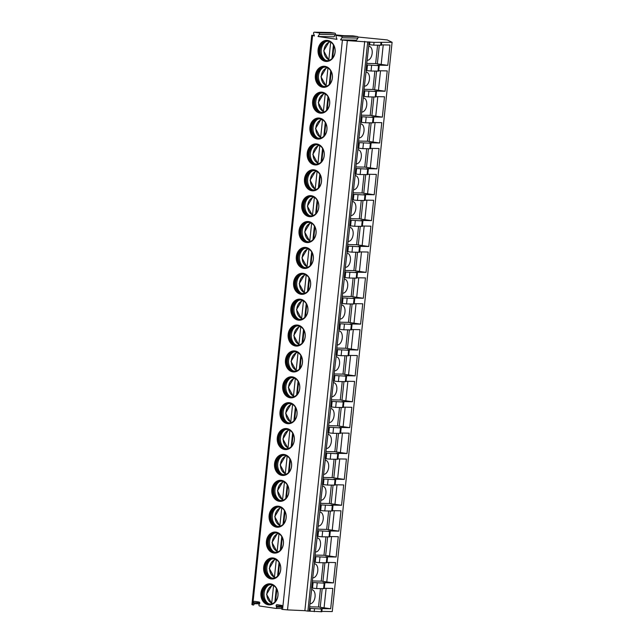 <?xml version="1.0" encoding="UTF-8"?>
<svg xmlns="http://www.w3.org/2000/svg" width="644" height="644" viewBox="0 0 644 644"><rect width="100%" height="100%" fill="white"/><g stroke="black" fill="none" stroke-linecap="round" stroke-linejoin="round"><path stroke-width="0.97" d="M357.967 37.022L387.221 39.928L392.091 42.287L374.051 42.375L347.349 40.604L340.571 39.864L341.875 37.771A0.966 0.789 -88.9 0 0 341.352 36.225L336.973 35.573A0.966 0.789 -88.9 0 0 336.144 36.909L336.965 39.324L318.031 36.499L334.051 36.805L335.355 34.712A0.966 0.789 -88.9 0 0 334.832 33.166L330.453 32.514A0.966 0.789 -88.9 0 0 330.292 32.506M318.031 36.499L319.335 34.406A0.966 0.789 -88.9 0 0 318.812 32.86L314.433 32.208A0.966 0.789 -88.9 0 0 313.604 33.544L314.425 35.959L311.744 35.283L251.909 604.579L253.181 605.046A0.966 0.789 -88.9 0 0 254.01 603.702L259.492 603.806M314.216 35.331L311.744 35.283M343.985 35.694L335.258 34.873M340.571 39.864L356.591 40.161L357.895 38.077A0.966 0.789 -88.9 0 0 357.372 36.531L352.993 35.871A0.966 0.789 -88.9 0 0 352.832 35.871M342.399 40.129L282.563 609.425L282.153 609.361A0.966 0.789 -88.9 0 1 281.621 607.823L282.177 606.93A0.966 0.789 -88.9 0 0 281.653 605.384L277.025 604.692A0.966 0.789 -88.9 0 0 276.196 606.036L276.55 607.067L282.032 607.171M254.01 603.702L253.656 602.671A0.966 0.789 -88.9 0 1 254.485 601.335L259.113 602.027A0.966 0.789 -88.9 0 1 259.637 603.565L259.089 604.458A0.966 0.789 -88.9 0 0 259.613 606.004L275.721 608.403A0.966 0.789 -88.9 0 0 276.55 607.067M312.573 35.686L252.738 604.974M277.983 595.603A10.537 8.573 -88.9 0 0 269.675 583.794A10.537 8.573 -88.9 0 0 260.973 593.068A10.537 8.573 -88.9 0 0 269.273 604.869A10.537 8.573 -88.9 0 0 277.983 595.603M280.704 569.723A10.537 8.573 -88.9 0 0 272.396 557.921A10.537 8.573 -88.9 0 0 263.694 567.187A10.537 8.573 -88.9 0 0 271.993 578.996A10.537 8.573 -88.9 0 0 280.704 569.723M283.416 543.85A10.537 8.573 -88.9 0 0 275.117 532.041A10.537 8.573 -88.9 0 0 266.407 541.306A10.537 8.573 -88.9 0 0 274.714 553.115A10.537 8.573 -88.9 0 0 283.416 543.85M286.137 517.969A10.537 8.573 -88.9 0 0 277.838 506.168A10.537 8.573 -88.9 0 0 269.128 515.433A10.537 8.573 -88.9 0 0 277.435 527.243A10.537 8.573 -88.9 0 0 286.137 517.969M288.858 492.096A10.537 8.573 -88.9 0 0 280.559 480.287A10.537 8.573 -88.9 0 0 271.849 489.553A10.537 8.573 -88.9 0 0 280.156 501.362A10.537 8.573 -88.9 0 0 288.858 492.096M291.579 466.216A10.537 8.573 -88.9 0 0 283.271 454.414A10.537 8.573 -88.9 0 0 274.569 463.68A10.537 8.573 -88.9 0 0 282.877 475.481A10.537 8.573 -88.9 0 0 291.579 466.216M294.3 440.343A10.537 8.573 -88.9 0 0 285.992 428.534A10.537 8.573 -88.9 0 0 277.29 437.799A10.537 8.573 -88.9 0 0 285.598 449.609A10.537 8.573 -88.9 0 0 294.3 440.343M297.021 414.462A10.537 8.573 -88.9 0 0 288.713 402.653A10.537 8.573 -88.9 0 0 280.011 411.927A10.537 8.573 -88.9 0 0 288.311 423.728A10.537 8.573 -88.9 0 0 297.021 414.462M299.742 388.582A10.537 8.573 -88.9 0 0 291.434 376.78A10.537 8.573 -88.9 0 0 282.732 386.046A10.537 8.573 -88.9 0 0 291.032 397.855A10.537 8.573 -88.9 0 0 299.742 388.582M302.463 362.709A10.537 8.573 -88.9 0 0 294.155 350.899A10.537 8.573 -88.9 0 0 285.453 360.173A10.537 8.573 -88.9 0 0 293.753 371.974A10.537 8.573 -88.9 0 0 302.463 362.709M305.176 336.828A10.537 8.573 -88.9 0 0 296.876 325.027A10.537 8.573 -88.9 0 0 288.166 334.292A10.537 8.573 -88.9 0 0 296.473 346.102A10.537 8.573 -88.9 0 0 305.176 336.828M307.896 310.955A10.537 8.573 -88.9 0 0 299.597 299.146A10.537 8.573 -88.9 0 0 290.887 308.42A10.537 8.573 -88.9 0 0 299.194 320.221A10.537 8.573 -88.9 0 0 307.896 310.955M310.617 285.075A10.537 8.573 -88.9 0 0 302.318 273.273A10.537 8.573 -88.9 0 0 293.608 282.539A10.537 8.573 -88.9 0 0 301.915 294.348A10.537 8.573 -88.9 0 0 310.617 285.075M313.338 259.202A10.537 8.573 -88.9 0 0 305.031 247.393A10.537 8.573 -88.9 0 0 296.329 256.666A10.537 8.573 -88.9 0 0 304.636 268.468A10.537 8.573 -88.9 0 0 313.338 259.202M316.059 233.321A10.537 8.573 -88.9 0 0 307.752 221.52A10.537 8.573 -88.9 0 0 299.049 230.785A10.537 8.573 -88.9 0 0 307.349 242.595A10.537 8.573 -88.9 0 0 316.059 233.321M318.78 207.448A10.537 8.573 -88.9 0 0 310.472 195.639A10.537 8.573 -88.9 0 0 301.77 204.913A10.537 8.573 -88.9 0 0 310.07 216.714A10.537 8.573 -88.9 0 0 318.78 207.448M321.501 181.568A10.537 8.573 -88.9 0 0 313.193 169.766A10.537 8.573 -88.9 0 0 304.491 179.032A10.537 8.573 -88.9 0 0 312.791 190.841A10.537 8.573 -88.9 0 0 321.501 181.568M324.214 155.695A10.537 8.573 -88.9 0 0 315.914 143.886A10.537 8.573 -88.9 0 0 307.204 153.159A10.537 8.573 -88.9 0 0 315.512 164.961A10.537 8.573 -88.9 0 0 324.214 155.695M326.935 129.814A10.537 8.573 -88.9 0 0 318.635 118.013A10.537 8.573 -88.9 0 0 309.925 127.279A10.537 8.573 -88.9 0 0 318.233 139.088A10.537 8.573 -88.9 0 0 326.935 129.814M329.656 103.942A10.537 8.573 -88.9 0 0 321.356 92.132A10.537 8.573 -88.9 0 0 312.646 101.398A10.537 8.573 -88.9 0 0 320.954 113.207A10.537 8.573 -88.9 0 0 329.656 103.942M332.376 78.061A10.537 8.573 -88.9 0 0 324.069 66.26A10.537 8.573 -88.9 0 0 315.367 75.525A10.537 8.573 -88.9 0 0 323.674 87.334A10.537 8.573 -88.9 0 0 332.376 78.061M335.097 52.188A10.537 8.573 -88.9 0 0 326.79 40.379A10.537 8.573 -88.9 0 0 318.088 49.644A10.537 8.573 -88.9 0 0 326.387 61.454A10.537 8.573 -88.9 0 0 335.097 52.188M347.349 40.604L287.514 609.892L282.563 609.425M364.705 41.377L304.87 610.673L287.514 609.892M367.716 41.828L307.88 611.116L304.87 610.673M369.012 41.852L368.722 44.621L373.753 45.144L381.385 45.217L381.675 42.448M381.417 44.863L389.934 45.024L387.801 65.358L377.408 65.157L378.551 65.608L366.581 64.955L368.932 44.653M366.581 64.955L366.001 70.502L371.041 71.025L378.664 71.098L379.244 65.551M378.704 70.743L387.213 70.904L385.08 91.231L374.687 91.037L375.83 91.488L363.86 90.828L366.211 70.534M363.86 90.828L363.28 96.375L368.32 96.898L375.943 96.97L376.523 91.432M375.983 96.616L384.492 96.777L382.359 117.111L371.966 116.91L373.109 117.369L361.139 116.709L363.49 96.407M361.139 116.709L360.56 122.255L365.599 122.779L373.222 122.851L373.81 117.305M373.262 122.497L381.771 122.658L379.638 142.984L369.245 142.791L370.389 143.242L358.426 142.582L360.777 122.288M358.426 142.582L357.839 148.128L362.878 148.651L370.501 148.732L371.089 143.185M370.542 148.37L379.058 148.531L376.917 168.865L366.525 168.664L367.668 169.122L355.705 168.462L358.056 148.16M355.705 168.462L355.118 174.009L360.157 174.532L367.78 174.605L368.368 169.058M367.821 174.25L376.338 174.411L374.196 194.746L363.804 194.544L364.947 194.995L352.984 194.335L355.335 174.041M352.984 194.335L352.397 199.882L357.436 200.413L365.067 200.485L365.647 194.939M365.1 200.123L373.617 200.284L371.475 220.618L361.091 220.417L362.226 220.876L350.264 220.216L352.614 199.914M350.264 220.216L349.684 225.762L354.715 226.286L362.347 226.358L362.926 220.812M362.379 226.004L370.896 226.165L368.762 246.499L358.37 246.298L359.505 246.749L347.543 246.089L349.893 225.794M347.543 246.089L346.963 251.635L352.002 252.166L359.626 252.239L360.205 246.692M359.666 251.876L368.175 252.037L366.042 272.372L355.649 272.179L356.792 272.629L344.822 271.969L347.172 251.667M344.822 271.969L344.242 277.516L349.281 278.039L356.905 278.111L357.484 272.565M356.945 277.757L365.454 277.918L363.321 298.252L352.928 298.051L354.071 298.502L342.101 297.842L344.451 277.548M342.101 297.842L341.521 303.388L346.561 303.92L354.184 303.992L354.772 298.446M354.224 303.63L362.733 303.791L360.6 324.125L350.207 323.932L351.35 324.383L339.388 323.723L341.739 303.421M339.388 323.723L338.8 329.269L343.84 329.792L351.463 329.865L352.051 324.318M351.503 329.511L360.02 329.672L357.879 350.006L347.486 349.805L348.629 350.256L336.667 349.603L339.018 329.301M336.667 349.603L336.079 355.142L341.119 355.673L348.742 355.746L349.33 350.199M348.782 355.383L357.299 355.552L355.158 375.879L344.765 375.685L345.909 376.136L333.946 375.476L336.297 355.174M333.946 375.476L333.359 381.023L338.398 381.546L346.029 381.618L346.609 376.072M346.061 381.264L354.578 381.425L352.437 401.759L342.053 401.558L343.188 402.009L331.225 401.357L333.576 381.055M331.225 401.357L330.646 406.895L335.677 407.427L343.308 407.499L343.888 401.953M343.341 407.137L351.857 407.306L349.724 427.632L339.332 427.439L340.467 427.89L328.504 427.23L330.855 406.928M328.504 427.23L327.925 432.776L332.964 433.299L340.587 433.372L341.167 427.833M340.62 433.018L349.137 433.179L347.003 453.513L336.611 453.312L337.754 453.762L325.784 453.11L328.134 432.808M325.784 453.11L325.204 458.657L330.243 459.18L337.867 459.253L338.446 453.706M337.907 458.898L346.416 459.059L344.282 479.386L333.89 479.192L335.033 479.643L323.063 478.983L325.413 458.681M323.063 478.983L322.483 484.529L327.522 485.053L335.146 485.125L335.733 479.587M335.186 484.771L343.695 484.932L341.562 505.266L331.169 505.065L332.312 505.516L320.35 504.864L322.7 484.562M320.35 504.864L319.762 510.41L324.801 510.934L332.425 511.006L333.012 505.459M332.465 510.652L340.982 510.813L338.841 531.139L328.448 530.946L329.591 531.397L317.629 530.736L319.979 510.442M317.629 530.736L317.041 536.283L322.081 536.806L329.704 536.879L330.292 531.34M329.744 536.524L338.261 536.685L336.12 557.02L325.727 556.819L326.87 557.277L314.908 556.617L317.259 536.315M314.908 556.617L314.32 562.164L319.36 562.687L326.991 562.759L327.571 557.213M327.023 562.405L335.54 562.566L333.399 582.892L323.014 582.699L324.149 583.15L312.187 582.49L314.538 562.196M312.187 582.49L311.607 588.036L316.639 588.568L324.27 588.64L324.85 583.094M309.844 606.849L318.53 607.018L330.686 608.773L320.293 608.572L321.428 609.031L309.466 608.371L311.817 588.069M309.466 608.371L309.176 611.14L307.88 611.116M322.129 608.966L321.839 611.744L309.176 611.14M310.175 603.71A7.076 4.089 98.5 0 0 310.199 603.71A7.076 4.089 98.5 0 0 315.021 597.028A7.076 4.089 98.5 0 0 311.986 589.687A7.076 4.089 98.5 0 0 311.68 589.663A7.076 4.089 98.5 0 0 311.648 589.663M318.53 607.018L320.462 588.64M324.302 588.278L332.819 588.439L330.686 608.773M392.091 42.287L332.256 611.583L321.879 611.381M366.959 63.434L375.645 63.603L377.577 45.217M387.801 65.358L375.645 63.603M367.289 60.295A7.076 4.089 98.5 0 0 367.313 60.295A7.076 4.089 98.5 0 0 372.135 53.613A7.076 4.089 98.5 0 0 369.101 46.271A7.076 4.089 98.5 0 0 368.795 46.247A7.076 4.089 98.5 0 0 368.762 46.247M381.184 64.368L383.236 44.895M377.344 63.853L379.3 45.249M324.069 607.791L326.122 588.31M320.229 607.268L322.185 588.672M312.565 580.977L321.251 581.138L323.183 562.759M333.399 582.892L321.251 581.138M312.895 577.829A7.076 4.089 98.5 0 0 312.92 577.829A7.076 4.089 98.5 0 0 317.742 571.148A7.076 4.089 98.5 0 0 314.699 563.814A7.076 4.089 98.5 0 0 314.393 563.782A7.076 4.089 98.5 0 0 314.369 563.782M326.79 581.91L328.834 562.437M322.95 581.395L324.906 562.792M315.286 555.096L323.972 555.265L325.904 536.879M336.12 557.02L323.972 555.265M315.616 551.956A7.076 4.089 98.5 0 0 315.641 551.956A7.076 4.089 98.5 0 0 320.462 545.275A7.076 4.089 98.5 0 0 317.42 537.933A7.076 4.089 98.5 0 0 317.114 537.909A7.076 4.089 98.5 0 0 317.089 537.909M329.511 556.03L331.555 536.557M325.671 555.514L327.627 536.919M317.999 529.223L326.685 529.384L328.617 511.006M338.841 531.139L326.685 529.384M318.329 526.076A7.076 4.089 98.5 0 0 318.361 526.076A7.076 4.089 98.5 0 0 323.183 519.394A7.076 4.089 98.5 0 0 320.14 512.061A7.076 4.089 98.5 0 0 319.835 512.028A7.076 4.089 98.5 0 0 319.81 512.028M332.232 530.157L334.276 510.684M328.392 529.642L330.34 511.038M320.72 503.342L329.406 503.511L331.338 485.125M341.562 505.266L329.406 503.511M321.05 500.203A7.076 4.089 98.5 0 0 321.082 500.203A7.076 4.089 98.5 0 0 325.896 493.521A7.076 4.089 98.5 0 0 322.861 486.18A7.076 4.089 98.5 0 0 322.555 486.156A7.076 4.089 98.5 0 0 322.531 486.156M334.952 504.276L336.997 484.803M331.105 503.761L333.061 485.157M323.441 477.47L332.127 477.631L334.059 459.253M344.282 479.386L332.127 477.631M323.771 474.322A7.076 4.089 98.5 0 0 323.795 474.322A7.076 4.089 98.5 0 0 328.617 467.641A7.076 4.089 98.5 0 0 325.582 460.299A7.076 4.089 98.5 0 0 325.276 460.275A7.076 4.089 98.5 0 0 325.252 460.275M337.673 478.403L339.718 458.931M333.825 477.888L335.782 459.285M326.162 451.589L334.848 451.758L336.78 433.372M347.003 453.513L334.848 451.758M326.492 448.449A7.076 4.089 98.5 0 0 326.516 448.449A7.076 4.089 98.5 0 0 331.338 441.768A7.076 4.089 98.5 0 0 328.303 434.426A7.076 4.089 98.5 0 0 327.997 434.402A7.076 4.089 98.5 0 0 327.965 434.402M340.386 452.523L342.439 433.05M336.546 452.008L338.502 433.404M328.883 425.716L337.569 425.877L339.501 407.499M349.724 427.632L337.569 425.877M329.213 422.569A7.076 4.089 98.5 0 0 329.237 422.569A7.076 4.089 98.5 0 0 334.059 415.887A7.076 4.089 98.5 0 0 331.024 408.546A7.076 4.089 98.5 0 0 330.718 408.521A7.076 4.089 98.5 0 0 330.686 408.521M343.107 426.65L345.16 407.177M339.267 426.135L341.223 407.531M331.604 399.835L340.29 400.005L342.222 381.618M352.437 401.759L340.29 400.005M331.934 396.696A7.076 4.089 98.5 0 0 331.958 396.696A7.076 4.089 98.5 0 0 336.78 390.014A7.076 4.089 98.5 0 0 333.737 382.673A7.076 4.089 98.5 0 0 333.431 382.649A7.076 4.089 98.5 0 0 333.407 382.649M345.828 400.769L347.873 381.296M341.988 400.254L343.944 381.651M334.325 373.963L343.011 374.124L344.942 355.746M355.158 375.879L343.011 374.124M334.655 370.815A7.076 4.089 98.5 0 0 334.679 370.815A7.076 4.089 98.5 0 0 339.501 364.134A7.076 4.089 98.5 0 0 336.458 356.792A7.076 4.089 98.5 0 0 336.152 356.768A7.076 4.089 98.5 0 0 336.128 356.768M348.549 374.897L350.594 355.424M344.709 374.381L346.665 355.778M337.037 348.082L345.723 348.251L347.655 329.865M357.879 350.006L345.723 348.251M337.376 344.942A7.076 4.089 98.5 0 0 337.4 344.942A7.076 4.089 98.5 0 0 342.222 338.261A7.076 4.089 98.5 0 0 339.179 330.919A7.076 4.089 98.5 0 0 338.873 330.895A7.076 4.089 98.5 0 0 338.849 330.895M351.27 349.016L353.315 329.543M347.43 348.501L349.386 329.897M339.758 322.201L348.444 322.37L350.376 303.992M360.6 324.125L348.444 322.37M340.088 319.062A7.076 4.089 98.5 0 0 340.121 319.062A7.076 4.089 98.5 0 0 344.942 312.38A7.076 4.089 98.5 0 0 341.9 305.039A7.076 4.089 98.5 0 0 341.594 305.014A7.076 4.089 98.5 0 0 341.57 305.014M353.991 323.143L356.035 303.67M350.151 322.62L352.099 304.024M342.479 296.329L351.165 296.49L353.097 278.111M363.321 298.252L351.165 296.49M342.809 293.189A7.076 4.089 98.5 0 0 342.841 293.189A7.076 4.089 98.5 0 0 347.655 286.508A7.076 4.089 98.5 0 0 344.621 279.166A7.076 4.089 98.5 0 0 344.315 279.142A7.076 4.089 98.5 0 0 344.29 279.142M356.712 297.262L358.756 277.789M352.864 296.747L354.82 278.144M345.2 270.448L353.886 270.617L355.818 252.239M366.042 272.372L353.886 270.617M345.53 267.308A7.076 4.089 98.5 0 0 345.554 267.308A7.076 4.089 98.5 0 0 350.376 260.627A7.076 4.089 98.5 0 0 347.341 253.285A7.076 4.089 98.5 0 0 347.036 253.261A7.076 4.089 98.5 0 0 347.011 253.261M359.424 271.39L361.477 251.917M355.585 270.866L357.541 252.271M347.921 244.575L356.607 244.736L358.539 226.358M368.762 246.499L356.607 244.736M348.251 241.428A7.076 4.089 98.5 0 0 348.275 241.436A7.076 4.089 98.5 0 0 353.097 234.746A7.076 4.089 98.5 0 0 350.062 227.413A7.076 4.089 98.5 0 0 349.756 227.388A7.076 4.089 98.5 0 0 349.724 227.388M362.145 245.509L364.198 226.036M358.306 244.994L360.262 226.39M350.642 218.694L359.328 218.863L361.26 200.485M371.475 220.618L359.328 218.863M350.972 215.555A7.076 4.089 98.5 0 0 350.996 215.555A7.076 4.089 98.5 0 0 355.818 208.873A7.076 4.089 98.5 0 0 352.775 201.532A7.076 4.089 98.5 0 0 352.477 201.508A7.076 4.089 98.5 0 0 352.445 201.508M364.866 219.636L366.911 200.163M361.026 219.113L362.983 200.517M353.363 192.822L362.049 192.983L363.981 174.605M374.196 194.746L362.049 192.983M353.693 189.674A7.076 4.089 98.5 0 0 353.717 189.682A7.076 4.089 98.5 0 0 358.539 182.993A7.076 4.089 98.5 0 0 355.496 175.659A7.076 4.089 98.5 0 0 355.19 175.627A7.076 4.089 98.5 0 0 355.166 175.627M367.587 193.755L369.632 174.282M363.747 193.24L365.703 174.637M356.084 166.941L364.762 167.11L366.694 148.732M376.917 168.865L364.762 167.11M356.414 163.801A7.076 4.089 98.5 0 0 356.438 163.801A7.076 4.089 98.5 0 0 361.26 157.12A7.076 4.089 98.5 0 0 358.217 149.778A7.076 4.089 98.5 0 0 357.911 149.754A7.076 4.089 98.5 0 0 357.887 149.754M370.308 167.875L372.353 148.402M366.468 167.36L368.424 148.764M358.797 141.068L367.483 141.229L369.415 122.851M379.638 142.984L367.483 141.229M359.127 137.921A7.076 4.089 98.5 0 0 359.159 137.921A7.076 4.089 98.5 0 0 363.981 131.239A7.076 4.089 98.5 0 0 360.938 123.906A7.076 4.089 98.5 0 0 360.632 123.873A7.076 4.089 98.5 0 0 360.608 123.873M373.029 142.002L375.074 122.529M369.189 141.487L371.137 122.883M361.517 115.187L370.203 115.357L372.135 96.97M382.359 117.111L370.203 115.357M361.848 112.048A7.076 4.089 98.5 0 0 361.88 112.048A7.076 4.089 98.5 0 0 366.694 105.366A7.076 4.089 98.5 0 0 363.659 98.025A7.076 4.089 98.5 0 0 363.353 98.001A7.076 4.089 98.5 0 0 363.329 98.001M375.75 116.121L377.795 96.648M371.902 115.606L373.858 97.011M364.238 89.315L372.924 89.476L374.856 71.098M385.08 91.231L372.924 89.476M364.568 86.167A7.076 4.089 98.5 0 0 364.593 86.167A7.076 4.089 98.5 0 0 369.415 79.486A7.076 4.089 98.5 0 0 366.38 72.152A7.076 4.089 98.5 0 0 366.074 72.12A7.076 4.089 98.5 0 0 366.05 72.12M378.463 90.249L380.515 70.776M374.623 89.733L376.579 71.13M269.852 583.802A10.537 8.573 -88.9 0 0 261.335 593.068A10.537 8.573 91.1 0 0 269.45 604.869M277.942 595.507A9.684 7.881 91.1 0 1 269.941 604.024A9.684 7.881 91.1 0 1 262.309 593.18A9.684 7.881 -88.9 0 1 270.311 584.663A9.684 7.881 -88.9 0 1 277.942 595.507M270.633 584.68A9.684 7.881 -88.9 0 0 267.993 585.324A9.684 7.881 -88.9 0 0 262.961 593.188A9.684 7.881 91.1 0 0 267.654 603.275A9.684 7.881 91.1 0 0 270.263 604.024M268.443 603.629A10.537 8.573 91.1 0 1 264.129 593.124A10.537 8.573 -88.9 0 1 268.798 585.002M274.867 602.035L276.308 588.286M276.839 589.212L275.568 601.295M272.066 603.903L271.712 603.13L273.555 585.597M272.573 557.921A10.537 8.573 -88.9 0 0 264.056 567.195A10.537 8.573 91.1 0 0 272.171 578.996M280.655 569.634A9.684 7.881 91.1 0 1 272.662 578.151A9.684 7.881 91.1 0 1 265.03 567.3A9.684 7.881 -88.9 0 1 273.032 558.783A9.684 7.881 -88.9 0 1 280.655 569.634M273.354 558.799A9.684 7.881 -88.9 0 0 270.713 559.451A9.684 7.881 -88.9 0 0 265.682 567.316A9.684 7.881 91.1 0 0 270.367 577.402A9.684 7.881 91.1 0 0 272.984 578.151M271.164 577.749A10.537 8.573 91.1 0 1 266.849 567.243A10.537 8.573 -88.9 0 1 271.518 559.129M277.58 576.155L279.029 562.405M279.56 563.331L278.288 575.414M274.787 578.022L274.433 577.257L276.276 559.716M275.286 532.049A10.537 8.573 -88.9 0 0 266.769 541.314A10.537 8.573 91.1 0 0 274.891 553.115M283.376 543.753A9.684 7.881 91.1 0 1 275.382 552.27A9.684 7.881 91.1 0 1 267.751 541.427A9.684 7.881 -88.9 0 1 275.753 532.91A9.684 7.881 -88.9 0 1 283.376 543.753M276.075 532.926A9.684 7.881 -88.9 0 0 273.434 533.57A9.684 7.881 -88.9 0 0 268.403 541.435A9.684 7.881 91.1 0 0 273.088 551.522A9.684 7.881 91.1 0 0 275.704 552.27M273.885 551.876A10.537 8.573 91.1 0 1 269.57 541.371A10.537 8.573 -88.9 0 1 274.239 533.248M280.301 550.282L281.75 536.533M282.273 537.458L281.009 549.541M277.508 552.141L277.153 551.377L278.997 533.844M278.007 506.168A10.537 8.573 -88.9 0 0 269.49 515.442A10.537 8.573 91.1 0 0 277.604 527.243M286.097 517.881A9.684 7.881 91.1 0 1 278.103 526.398A9.684 7.881 91.1 0 1 270.472 515.546A9.684 7.881 -88.9 0 1 278.466 507.029A9.684 7.881 -88.9 0 1 286.097 517.881M278.796 507.045A9.684 7.881 -88.9 0 0 276.155 507.697A9.684 7.881 -88.9 0 0 271.124 515.562A9.684 7.881 91.1 0 0 275.809 525.649A9.684 7.881 91.1 0 0 278.425 526.389M276.598 525.995A10.537 8.573 91.1 0 1 272.291 515.49A10.537 8.573 -88.9 0 1 276.96 507.375M283.022 524.401L284.471 510.652M284.994 511.578L283.73 523.661M280.221 526.269L279.874 525.504L281.718 507.963M280.728 480.295A10.537 8.573 -88.9 0 0 272.211 489.561A10.537 8.573 91.1 0 0 280.325 501.362M288.818 492A9.684 7.881 91.1 0 1 280.824 500.517A9.684 7.881 91.1 0 1 273.193 489.673A9.684 7.881 -88.9 0 1 281.187 481.157A9.684 7.881 -88.9 0 1 288.818 492M281.517 481.173A9.684 7.881 -88.9 0 0 278.868 481.817A9.684 7.881 -88.9 0 0 273.837 489.681A9.684 7.881 91.1 0 0 278.53 499.768A9.684 7.881 91.1 0 0 281.146 500.517M279.319 500.122A10.537 8.573 91.1 0 1 275.004 489.617A10.537 8.573 -88.9 0 1 279.673 481.495M285.743 498.528L287.192 484.779M287.715 485.705L286.443 497.788M282.941 500.388L282.587 499.623L284.431 482.09M283.449 454.414A10.537 8.573 -88.9 0 0 274.932 463.688A10.537 8.573 91.1 0 0 283.046 475.489M291.539 466.127A9.684 7.881 91.1 0 1 283.537 474.644A9.684 7.881 91.1 0 1 275.914 463.793A9.684 7.881 -88.9 0 1 283.907 455.276A9.684 7.881 -88.9 0 1 291.539 466.127M284.229 455.292A9.684 7.881 -88.9 0 0 281.589 455.944A9.684 7.881 -88.9 0 0 276.558 463.809A9.684 7.881 91.1 0 0 281.251 473.887A9.684 7.881 91.1 0 0 283.867 474.636M282.04 474.242A10.537 8.573 91.1 0 1 277.725 463.736A10.537 8.573 -88.9 0 1 282.394 455.622M288.464 472.648L289.905 458.898M290.436 459.824L289.164 471.907M285.662 474.515L285.308 473.743L287.152 456.21M286.169 428.542A10.537 8.573 -88.9 0 0 277.653 437.807A10.537 8.573 91.1 0 0 285.767 449.609M294.26 440.246A9.684 7.881 91.1 0 1 286.258 448.763A9.684 7.881 91.1 0 1 278.627 437.92A9.684 7.881 -88.9 0 1 286.628 429.403A9.684 7.881 -88.9 0 1 294.26 440.246M286.95 429.419A9.684 7.881 -88.9 0 0 284.31 430.063A9.684 7.881 -88.9 0 0 279.279 437.928A9.684 7.881 91.1 0 0 283.972 448.015A9.684 7.881 91.1 0 0 286.588 448.763M284.761 448.369A10.537 8.573 91.1 0 1 280.446 437.864A10.537 8.573 -88.9 0 1 285.115 429.741M291.185 446.775L292.626 433.026M293.157 433.951L291.885 446.034M288.383 448.635L288.029 447.87L289.872 430.337M288.89 402.661A10.537 8.573 -88.9 0 0 280.373 411.935A10.537 8.573 91.1 0 0 288.488 423.736M296.981 414.374A9.684 7.881 91.1 0 1 288.979 422.891A9.684 7.881 91.1 0 1 281.348 412.039A9.684 7.881 -88.9 0 1 289.349 403.522A9.684 7.881 -88.9 0 1 296.981 414.374M289.671 403.538A9.684 7.881 -88.9 0 0 287.031 404.191A9.684 7.881 -88.9 0 0 282 412.055A9.684 7.881 91.1 0 0 286.693 422.134A9.684 7.881 91.1 0 0 289.301 422.883M287.482 422.488A10.537 8.573 91.1 0 1 283.167 411.983A10.537 8.573 -88.9 0 1 287.836 403.869M293.906 420.894L295.346 407.145M295.878 408.071L294.606 420.154M291.104 422.762L290.75 421.989L292.593 404.456M291.611 376.788A10.537 8.573 -88.9 0 0 283.094 386.054A10.537 8.573 91.1 0 0 291.209 397.855M299.702 388.493A9.684 7.881 91.1 0 1 291.7 397.01A9.684 7.881 91.1 0 1 284.068 386.167A9.684 7.881 -88.9 0 1 292.07 377.65A9.684 7.881 -88.9 0 1 299.702 388.493M292.392 377.666A9.684 7.881 -88.9 0 0 289.752 378.31A9.684 7.881 -88.9 0 0 284.72 386.175A9.684 7.881 91.1 0 0 289.406 396.261A9.684 7.881 91.1 0 0 292.022 397.01M290.203 396.615A10.537 8.573 91.1 0 1 285.888 386.11A10.537 8.573 -88.9 0 1 290.557 377.988M296.618 395.022L298.067 381.272M298.599 382.19L297.327 394.281M293.825 396.881L293.471 396.116L295.314 378.575M294.324 350.908A10.537 8.573 -88.9 0 0 285.807 360.181A10.537 8.573 91.1 0 0 293.93 371.974M302.414 362.62A9.684 7.881 91.1 0 1 294.421 371.137A9.684 7.881 91.1 0 1 286.789 360.286A9.684 7.881 -88.9 0 1 294.791 351.769A9.684 7.881 -88.9 0 1 302.414 362.62M295.113 351.785A9.684 7.881 -88.9 0 0 292.473 352.437A9.684 7.881 -88.9 0 0 287.441 360.302A9.684 7.881 91.1 0 0 292.126 370.381A9.684 7.881 91.1 0 0 294.743 371.129M292.923 370.735A10.537 8.573 91.1 0 1 288.609 360.229A10.537 8.573 -88.9 0 1 293.278 352.115M299.339 369.141L300.788 355.391M301.312 356.317L300.048 368.4M296.546 371.008L296.192 370.236L298.035 352.703M297.045 325.035A10.537 8.573 -88.9 0 0 288.528 334.3A10.537 8.573 91.1 0 0 296.643 346.102M305.135 336.74A9.684 7.881 91.1 0 1 297.142 345.256A9.684 7.881 91.1 0 1 289.51 334.413A9.684 7.881 -88.9 0 1 297.504 325.896A9.684 7.881 -88.9 0 1 305.135 336.74M297.834 325.912A9.684 7.881 -88.9 0 0 295.194 326.556A9.684 7.881 -88.9 0 0 290.162 334.421A9.684 7.881 91.1 0 0 294.847 344.508A9.684 7.881 91.1 0 0 297.464 345.256M295.644 344.862A10.537 8.573 91.1 0 1 291.329 334.357A10.537 8.573 -88.9 0 1 295.999 326.234M302.06 343.268L303.509 329.519M304.032 330.436L302.769 342.528M299.259 345.128L298.913 344.363L300.756 326.822M299.766 299.154A10.537 8.573 -88.9 0 0 291.249 308.428A10.537 8.573 91.1 0 0 299.363 320.221M307.856 310.867A9.684 7.881 91.1 0 1 299.863 319.376A9.684 7.881 91.1 0 1 292.231 308.532A9.684 7.881 -88.9 0 1 300.225 300.015A9.684 7.881 -88.9 0 1 307.856 310.867M300.555 300.032A9.684 7.881 -88.9 0 0 297.906 300.676A9.684 7.881 -88.9 0 0 292.875 308.548A9.684 7.881 91.1 0 0 297.568 318.627A9.684 7.881 91.1 0 0 300.185 319.376M298.357 318.981A10.537 8.573 91.1 0 1 294.042 308.476A10.537 8.573 -88.9 0 1 298.711 300.362M304.781 317.387L306.23 303.638M306.753 304.564L305.481 316.647M301.98 319.255L301.625 318.482L303.469 300.949M302.487 273.273A10.537 8.573 -88.9 0 0 293.97 282.547A10.537 8.573 91.1 0 0 302.084 294.348M310.577 284.986A9.684 7.881 91.1 0 1 302.575 293.503A9.684 7.881 91.1 0 1 294.952 282.66A9.684 7.881 -88.9 0 1 302.946 274.143A9.684 7.881 -88.9 0 1 310.577 284.986M303.268 274.151A9.684 7.881 -88.9 0 0 300.627 274.803A9.684 7.881 -88.9 0 0 295.596 282.668A9.684 7.881 91.1 0 0 300.289 292.754A9.684 7.881 91.1 0 0 302.905 293.503M301.078 293.109A10.537 8.573 91.1 0 1 296.763 282.603A10.537 8.573 -88.9 0 1 301.432 274.481M307.502 291.515L308.943 277.757M309.474 278.683L308.202 290.766M304.701 293.374L304.346 292.609L306.19 275.069M305.208 247.401A10.537 8.573 -88.9 0 0 296.691 256.666A10.537 8.573 91.1 0 0 304.805 268.468M313.298 259.113A9.684 7.881 91.1 0 1 305.296 267.622A9.684 7.881 91.1 0 1 297.665 256.779A9.684 7.881 -88.9 0 1 305.667 248.262A9.684 7.881 -88.9 0 1 313.298 259.113M305.989 248.278A9.684 7.881 -88.9 0 0 303.348 248.922A9.684 7.881 -88.9 0 0 298.317 256.795A9.684 7.881 91.1 0 0 303.01 266.874A9.684 7.881 91.1 0 0 305.626 267.622M303.799 267.228A10.537 8.573 91.1 0 1 299.484 256.723A10.537 8.573 -88.9 0 1 304.153 248.6M310.223 265.634L311.664 251.885M312.195 252.81L310.923 264.893M307.421 267.502L307.067 266.729L308.911 249.196M307.929 221.52A10.537 8.573 -88.9 0 0 299.412 230.793A10.537 8.573 91.1 0 0 307.526 242.595M316.019 233.233A9.684 7.881 91.1 0 1 308.017 241.75A9.684 7.881 91.1 0 1 300.386 230.898A9.684 7.881 -88.9 0 1 308.387 222.389A9.684 7.881 -88.9 0 1 316.019 233.233M308.709 222.397A9.684 7.881 -88.9 0 0 306.069 223.049A9.684 7.881 -88.9 0 0 301.038 230.914A9.684 7.881 91.1 0 0 305.731 241.001A9.684 7.881 91.1 0 0 308.339 241.75M306.52 241.347A10.537 8.573 91.1 0 1 302.205 230.85A10.537 8.573 -88.9 0 1 306.874 222.727M312.944 239.753L314.385 226.004M314.916 226.929L313.644 239.013M310.142 241.621L309.788 240.856L311.632 223.315M310.649 195.647A10.537 8.573 -88.9 0 0 302.133 204.913A10.537 8.573 91.1 0 0 310.247 216.714M318.74 207.36A9.684 7.881 91.1 0 1 310.738 215.869A9.684 7.881 91.1 0 1 303.107 205.025A9.684 7.881 -88.9 0 1 311.108 196.509A9.684 7.881 -88.9 0 1 318.74 207.36M311.43 196.525A9.684 7.881 -88.9 0 0 308.79 197.169A9.684 7.881 -88.9 0 0 303.759 205.034A9.684 7.881 91.1 0 0 308.444 215.12A9.684 7.881 91.1 0 0 311.06 215.869M309.241 215.474A10.537 8.573 91.1 0 1 304.926 204.969A10.537 8.573 -88.9 0 1 309.595 196.847M315.657 213.88L317.106 200.131M317.637 201.057L316.365 213.14M312.863 215.748L312.509 214.975L314.353 197.442M313.362 169.766A10.537 8.573 -88.9 0 0 304.845 179.04A10.537 8.573 91.1 0 0 312.968 190.841M321.453 181.479A9.684 7.881 91.1 0 1 313.459 189.996A9.684 7.881 91.1 0 1 305.828 179.145A9.684 7.881 -88.9 0 1 313.829 170.636A9.684 7.881 -88.9 0 1 321.453 181.479M314.151 170.644A9.684 7.881 -88.9 0 0 311.511 171.296A9.684 7.881 -88.9 0 0 306.48 179.161A9.684 7.881 91.1 0 0 311.165 189.247A9.684 7.881 91.1 0 0 313.781 189.996M311.962 189.594A10.537 8.573 91.1 0 1 307.647 179.096A10.537 8.573 -88.9 0 1 312.316 170.974M318.377 188L319.827 174.25M320.358 175.176L319.086 187.259M315.584 189.867L315.23 189.103L317.073 171.562M316.083 143.894A10.537 8.573 -88.9 0 0 307.566 153.159A10.537 8.573 91.1 0 0 315.681 164.961M324.173 155.598A9.684 7.881 91.1 0 1 316.18 164.115A9.684 7.881 91.1 0 1 308.548 153.272A9.684 7.881 -88.9 0 1 316.542 144.755A9.684 7.881 -88.9 0 1 324.173 155.598M316.872 144.771A9.684 7.881 -88.9 0 0 314.232 145.415A9.684 7.881 -88.9 0 0 309.201 153.28A9.684 7.881 91.1 0 0 313.886 163.367A9.684 7.881 91.1 0 0 316.502 164.115M314.683 163.721A10.537 8.573 91.1 0 1 310.368 153.216A10.537 8.573 -88.9 0 1 315.037 145.093M321.098 162.127L322.547 148.378M323.071 149.303L321.807 161.386M318.297 163.987L317.951 163.222L319.794 145.689M318.804 118.013A10.537 8.573 -88.9 0 0 310.287 127.287A10.537 8.573 91.1 0 0 318.402 139.088M326.894 129.726A9.684 7.881 91.1 0 1 318.901 138.243A9.684 7.881 91.1 0 1 311.269 127.391A9.684 7.881 -88.9 0 1 319.263 118.874A9.684 7.881 -88.9 0 1 326.894 129.726M319.593 118.89A9.684 7.881 -88.9 0 0 316.945 119.543A9.684 7.881 -88.9 0 0 311.913 127.407A9.684 7.881 91.1 0 0 316.607 137.494A9.684 7.881 91.1 0 0 319.223 138.243M317.395 137.84A10.537 8.573 91.1 0 1 313.081 127.335A10.537 8.573 -88.9 0 1 317.75 119.221M323.819 136.246L325.268 122.497M325.792 123.423L324.52 135.506M321.018 138.114L320.664 137.349L322.507 119.808M321.525 92.14A10.537 8.573 -88.9 0 0 313.008 101.406A10.537 8.573 91.1 0 0 321.123 113.207M329.615 103.845A9.684 7.881 91.1 0 1 321.614 112.362A9.684 7.881 91.1 0 1 313.99 101.519A9.684 7.881 -88.9 0 1 321.984 93.002A9.684 7.881 -88.9 0 1 329.615 103.845M322.314 93.018A9.684 7.881 -88.9 0 0 319.666 93.662A9.684 7.881 -88.9 0 0 314.634 101.527A9.684 7.881 91.1 0 0 319.327 111.613A9.684 7.881 91.1 0 0 321.944 112.362M320.116 111.967A10.537 8.573 91.1 0 1 315.802 101.462A10.537 8.573 -88.9 0 1 320.471 93.34M326.54 110.374L327.981 96.624M328.512 97.55L327.241 109.633M323.739 112.233L323.385 111.468L325.228 93.935M324.246 66.26A10.537 8.573 -88.9 0 0 315.729 75.533A10.537 8.573 91.1 0 0 323.843 87.334M332.336 77.972A9.684 7.881 91.1 0 1 324.334 86.489A9.684 7.881 91.1 0 1 316.703 75.638A9.684 7.881 -88.9 0 1 324.705 67.121A9.684 7.881 -88.9 0 1 332.336 77.972M325.027 67.137A9.684 7.881 -88.9 0 0 322.386 67.789A9.684 7.881 -88.9 0 0 317.355 75.654A9.684 7.881 91.1 0 0 322.048 85.741A9.684 7.881 91.1 0 0 324.665 86.481M322.837 86.087A10.537 8.573 91.1 0 1 318.522 75.581A10.537 8.573 -88.9 0 1 323.191 67.467M329.261 84.493L330.702 70.743M331.233 71.669L329.961 83.752M326.46 86.36L326.106 85.588L327.949 68.055M326.967 40.387A10.537 8.573 -88.9 0 0 318.45 49.652A10.537 8.573 91.1 0 0 326.564 61.454M335.057 52.092A9.684 7.881 91.1 0 1 327.055 60.608A9.684 7.881 91.1 0 1 319.424 49.765A9.684 7.881 -88.9 0 1 327.426 41.248A9.684 7.881 -88.9 0 1 335.057 52.092M327.748 41.264A9.684 7.881 -88.9 0 0 325.107 41.908A9.684 7.881 -88.9 0 0 320.076 49.773A9.684 7.881 91.1 0 0 324.769 59.86A9.684 7.881 91.1 0 0 327.377 60.608M325.558 60.214A10.537 8.573 91.1 0 1 321.243 49.709A10.537 8.573 -88.9 0 1 325.912 41.586M331.982 58.62L333.423 44.871M333.954 45.796L332.682 57.88M329.181 60.48L328.826 59.715L330.67 42.182M341.875 37.771L357.895 38.077M314.433 32.208L330.453 32.514M318.812 32.86L334.832 33.166M319.335 34.406L335.355 34.712M336.973 35.573L352.993 35.871M341.352 36.225L357.372 36.531M310.368 608.508L310.078 611.277M313.089 582.627L312.509 588.173M315.81 556.754L315.222 562.293M318.53 530.873L317.943 536.42M321.251 504.993L320.664 510.539M323.964 479.12L323.385 484.666M326.685 453.239L326.106 458.786M329.406 427.366L328.826 432.913M332.127 401.486L331.547 407.032M334.848 375.613L334.26 381.159M337.569 349.732L336.981 355.279M340.29 323.86L339.702 329.406M343.002 297.979L342.423 303.525M345.723 272.106L345.144 277.644M348.444 246.225L347.865 251.772M351.165 220.353L350.586 225.891M353.886 194.472L353.298 200.018M356.607 168.599L356.019 174.138M359.328 142.718L358.74 148.265M362.041 116.838L361.461 122.384M364.762 90.965L364.182 96.511M367.483 65.084L366.903 70.631M369.914 41.981L369.624 44.758M314.505 608.894L314.216 611.671M317.226 583.021L316.639 588.568M319.947 557.141L319.36 562.687M322.66 531.268L322.081 536.806M325.381 505.387L324.801 510.934M328.102 479.514L327.522 485.053M330.823 453.634L330.243 459.18M333.544 427.753L332.964 433.299M336.265 401.88L335.677 407.427M338.986 375.999L338.398 381.546M341.706 350.127L341.119 355.673M344.419 324.246L343.84 329.792M347.14 298.373L346.561 303.92M349.861 272.493L349.281 278.039M352.582 246.62L352.002 252.166M355.303 220.739L354.715 226.286M358.024 194.866L357.436 200.413M360.745 168.986L360.157 174.532M363.458 143.113L362.878 148.651M366.178 117.232L365.599 122.779M368.899 91.359L368.32 96.898M371.62 65.479L371.041 71.025M374.051 42.375L373.753 45.144M321.428 609.031L321.139 611.8M324.149 583.15L323.57 588.697M326.87 557.277L326.291 562.816M329.591 531.397L329.012 536.943M332.312 505.516L331.724 511.062M335.033 479.643L334.445 485.19M337.754 453.762L337.166 459.309M340.467 427.89L339.887 433.436M343.188 402.009L342.608 407.555M345.909 376.136L345.329 381.683M348.629 350.256L348.05 355.802M351.35 324.383L350.771 329.929M354.071 298.502L353.484 304.048M356.792 272.629L356.204 278.176M359.505 246.749L358.925 252.295M362.226 220.876L361.646 226.414M364.947 194.995L364.367 200.542M367.668 169.122L367.088 174.661M370.389 143.242L369.809 148.788M373.109 117.369L372.522 122.907M375.83 91.488L375.243 97.035M378.551 65.608L377.964 71.154M380.974 42.504L380.685 45.281M281.468 608.516L275.882 608.411M276.196 606.036L282.322 606.149M253.656 602.671L259.782 602.792M273.008 585.307A9.314 7.575 -88.9 0 0 266.914 593.671A9.314 7.575 -88.9 0 0 271.712 603.13M275.721 559.427A9.314 7.575 -88.9 0 0 269.635 567.799A9.314 7.575 -88.9 0 0 274.433 577.257M278.441 533.554A9.314 7.575 -88.9 0 0 272.348 541.918A9.314 7.575 -88.9 0 0 277.153 551.377M281.162 507.673A9.314 7.575 -88.9 0 0 275.069 516.045A9.314 7.575 -88.9 0 0 279.874 525.504M283.883 481.801A9.314 7.575 -88.9 0 0 277.789 490.165A9.314 7.575 -88.9 0 0 282.587 499.623M286.604 455.92A9.314 7.575 -88.9 0 0 280.51 464.292A9.314 7.575 -88.9 0 0 285.308 473.743M289.325 430.039A9.314 7.575 -88.9 0 0 283.231 438.411A9.314 7.575 -88.9 0 0 288.029 447.87M292.046 404.166A9.314 7.575 -88.9 0 0 285.952 412.538A9.314 7.575 -88.9 0 0 290.75 421.989M294.759 378.286A9.314 7.575 -88.9 0 0 288.673 386.658A9.314 7.575 -88.9 0 0 293.471 396.116M297.48 352.413A9.314 7.575 -88.9 0 0 291.386 360.777A9.314 7.575 -88.9 0 0 296.192 370.236M300.201 326.532A9.314 7.575 -88.9 0 0 294.107 334.904A9.314 7.575 -88.9 0 0 298.913 344.363M302.922 300.659A9.314 7.575 -88.9 0 0 296.828 309.023A9.314 7.575 -88.9 0 0 301.625 318.482M305.642 274.779A9.314 7.575 -88.9 0 0 299.549 283.151A9.314 7.575 -88.9 0 0 304.346 292.609M308.363 248.906A9.314 7.575 -88.9 0 0 302.269 257.27A9.314 7.575 -88.9 0 0 307.067 266.729M311.084 223.025A9.314 7.575 -88.9 0 0 304.99 231.397A9.314 7.575 -88.9 0 0 309.788 240.856M313.805 197.153A9.314 7.575 -88.9 0 0 307.711 205.517A9.314 7.575 -88.9 0 0 312.509 214.975M316.518 171.272A9.314 7.575 -88.9 0 0 310.424 179.644A9.314 7.575 -88.9 0 0 315.23 189.103M319.239 145.399A9.314 7.575 -88.9 0 0 313.145 153.763A9.314 7.575 -88.9 0 0 317.951 163.222M321.96 119.518A9.314 7.575 -88.9 0 0 315.866 127.89A9.314 7.575 -88.9 0 0 320.664 137.349M324.681 93.646A9.314 7.575 -88.9 0 0 318.587 102.01A9.314 7.575 -88.9 0 0 323.385 111.468M327.402 67.765A9.314 7.575 -88.9 0 0 321.308 76.137A9.314 7.575 -88.9 0 0 326.106 85.588M330.122 41.884A9.314 7.575 -88.9 0 0 324.029 50.256A9.314 7.575 -88.9 0 0 328.826 59.715M330.372 32.506L314.353 32.2M352.912 35.871L336.893 35.565M281.468 608.524L275.801 608.411M272.146 584.969L266.568 594.275L271.784 603.79M274.867 559.089L269.289 568.402L274.505 577.918M277.58 533.216L272.01 542.522L277.226 552.037M280.301 507.335L274.73 516.649L279.947 526.164M283.022 481.462L277.451 490.768L282.668 500.283M285.743 455.582L280.172 464.896L285.389 474.411M288.464 429.701L282.893 439.015L288.101 448.53M291.185 403.828L285.614 413.142L290.822 422.657M293.906 377.948L288.327 387.261L293.543 396.776M296.618 352.075L291.048 361.381L296.264 370.904M299.339 326.194L293.769 335.508L298.985 345.023M302.06 300.321L296.49 309.627L301.706 319.15M304.781 274.441L299.21 283.754L304.427 293.27M307.502 248.568L301.931 257.874L307.14 267.397M310.223 222.687L304.652 232.001L309.861 241.516M312.944 196.814L307.365 206.12L312.582 215.635M315.665 170.934L310.086 180.248L315.302 189.763M318.377 145.061L312.807 154.367L318.023 163.882M321.098 119.18L315.528 128.494L320.744 138.009M323.819 93.308L318.249 102.613L323.465 112.128M326.54 67.427L320.97 76.741L326.178 86.256M329.261 41.546L323.691 50.86L328.899 60.375"/></g></svg>
